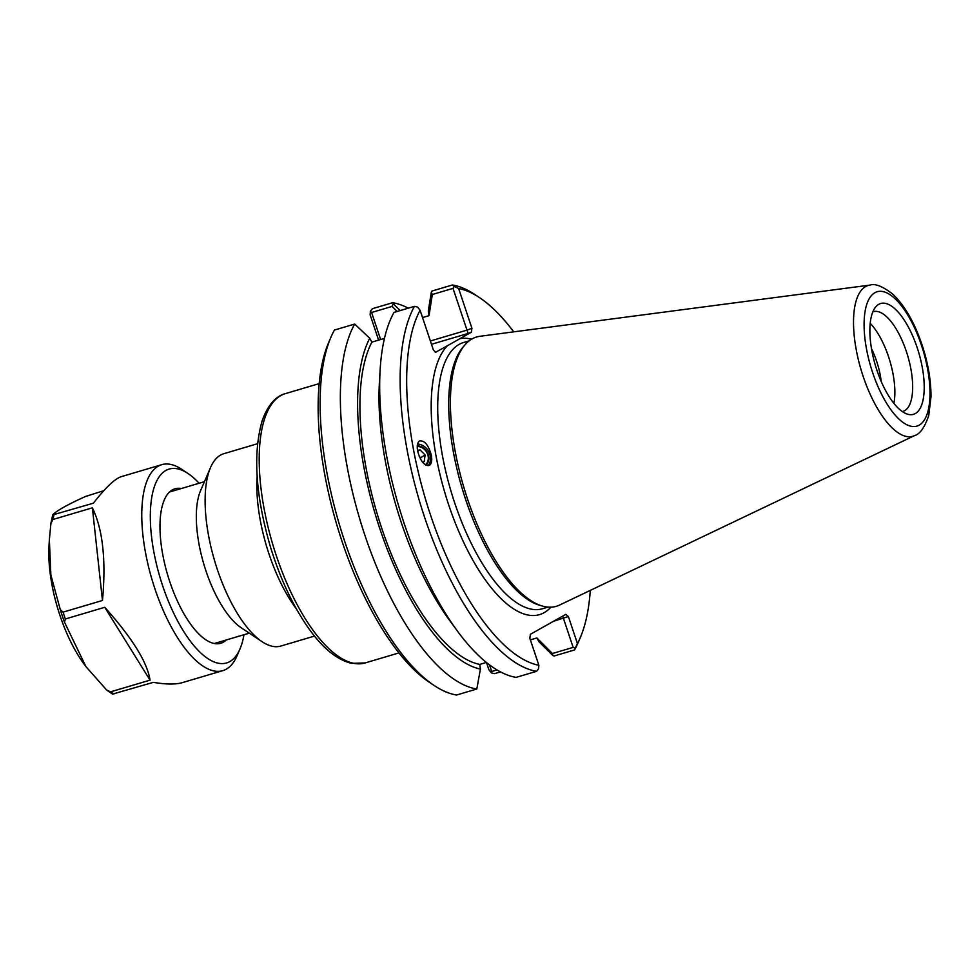 <?xml version="1.0" encoding="UTF-8"?>
<svg xmlns="http://www.w3.org/2000/svg" width="980" height="980" viewBox="0 0 980 980"><rect width="100%" height="100%" fill="white"/><g stroke="black" fill="none" stroke-linecap="round" stroke-linejoin="round"><path stroke-width="1.47" d="M417.235 446.525A10.425 8.661 -121.8 0 1 427.305 453.434A10.425 8.661 -121.8 0 1 425.357 464.826M431.372 455.357C432.204 460.416 431.58 463.736 429.497 465.292C424.475 466.149 420.506 461.372 417.603 450.959C416.77 445.888 417.394 442.58 419.477 441.024C424.499 440.167 428.468 444.945 431.372 455.357M417.566 444.099A12.948 10.755 -121.8 0 1 429.069 452.233A12.948 10.755 -121.8 0 1 428.04 465.721M314.507 636.081L280.77 646.065A100.315 39.225 -106.5 0 1 262.101 641.692A100.315 39.225 -106.5 0 1 214.681 561.026A100.315 39.225 -106.5 0 1 210.529 467.558A100.315 39.225 -106.5 0 1 223.808 453.703L257.532 443.72M262.101 641.692L241.19 627.751A78.988 30.882 -106.5 0 1 203.852 564.235A78.988 30.882 -106.5 0 1 200.582 490.637L210.529 467.558M479.722 664.416L480.421 669.107L476.795 689.026L456.558 695.016A200.618 78.449 -106.5 0 1 434.103 685.461A200.618 78.449 -106.5 0 1 339.264 524.129A200.618 78.449 -106.5 0 1 330.946 337.181A200.618 78.449 -106.5 0 1 334.45 330.052L354.674 324.062L369.717 338.247L371.885 342.118A178.078 69.629 73.5 0 0 381.685 528.098A178.078 69.629 73.5 0 0 479.722 664.416L486.386 662.443M384.454 338.394L371.885 342.118M420.089 310.231L417.578 307.108L414.466 306.348L393.997 312.412A200.618 78.449 73.5 0 0 380.105 370.342L379.382 382.996A183.015 71.565 73.5 0 0 449.771 620.646L457.268 630.863A200.618 78.449 73.5 0 0 516.117 677.376L536.587 671.312L538.571 668.728L538.878 665.249A195.804 76.562 -106.5 0 1 430.588 515.26A195.804 76.562 -106.5 0 1 420.089 310.231L433.393 350.007L435.622 352.273L447.444 345.707A143.644 56.166 73.5 0 0 455.308 523.038A143.644 56.166 73.5 0 0 550.907 607.184M400.195 310.574L393.25 303.678L392.074 306.421L397.17 311.469M380.632 339.521L371.591 312.498L392.074 306.421M422.539 317.569L429.032 315.658L432.315 294.502L453.03 288.365L467.007 330.138L430.379 340.991M432.315 294.502L431.274 292.42L428.334 310.954L428.958 315.462M453.03 288.365L454.291 286.442L452.429 284.984L431.96 291.048L431.274 292.42M369.717 338.247A183.015 71.565 73.5 0 0 379.958 529.065A183.015 71.565 73.5 0 0 480.421 669.107M497.007 669.928L491.715 671.496L489.498 664.869M486.484 662.517L488.91 669.769L491.409 672.893L491.715 671.496M491.409 672.893L494.52 673.652L500.474 671.888M562.679 616.126L573.153 647.376L552.438 653.513L536.869 637.956L530.376 639.879M536.93 638.152L539.037 641.827L552.745 655.436L552.438 653.513M552.745 655.436L554.068 656.012L574.537 649.948L575.297 648.05L573.153 647.376M575.297 648.05L577.428 643.554L568.388 616.518L565.791 614.374L530.388 634.293L529.825 638.225L538.878 665.249M431.482 344.299L468.085 333.457L467.007 330.138L471.944 328.3L458.64 288.524L454.291 286.442M471.539 339.215A143.644 56.166 73.5 0 0 459.926 338.676L471.38 332.232L471.944 328.3M371.591 312.498L370.416 311.273L370.122 314.752L378.611 340.121M330.946 337.181L328.704 342.388A195.804 76.562 73.5 0 0 336.826 524.851A195.804 76.562 73.5 0 0 429.387 682.313L434.103 685.461M393.25 303.678L392.637 302.697L372.4 308.688L370.416 311.273M459.926 338.676L447.444 345.707M458.64 288.524A195.804 76.562 -106.5 0 1 479.6 297.687A195.804 76.562 -106.5 0 1 513.704 331.853M590.279 590.389A195.804 76.562 -106.5 0 1 580.283 637.613A195.804 76.562 -106.5 0 1 577.428 643.554M464.888 344.935L463.013 347.104A138.829 54.28 73.5 0 0 461.96 487.795A138.829 54.28 73.5 0 0 539.466 605.199L542.21 606.008A140.434 54.917 -106.5 0 1 463.81 487.244A140.434 54.917 -106.5 0 1 464.888 344.935A140.434 54.917 -106.5 0 1 479.918 336.287L870.032 285.082A78.621 30.748 73.5 0 0 861.016 369.595A78.621 30.748 73.5 0 0 914.61 435.573C919.902 434.177 924.606 427.525 928.734 415.606L931 396.741C931.049 380.375 928.048 363.029 921.996 344.715C914.475 322.543 904.797 305.748 892.976 294.331C882.882 286.405 875.238 283.318 870.032 285.082M414.466 306.348A200.618 78.449 73.5 0 0 424.659 517.465A200.618 78.449 73.5 0 0 536.587 671.312M380.105 370.342A200.618 78.449 73.5 0 0 457.268 630.863M476.795 689.026A200.618 78.449 -106.5 0 1 364.866 535.178A200.618 78.449 -106.5 0 1 354.674 324.062M392.637 302.697A200.618 78.449 -106.5 0 1 408.28 308.186M574.537 649.948A200.618 78.449 73.5 0 0 578.041 642.819L580.283 637.613M479.6 297.687L474.884 294.539A200.618 78.449 73.5 0 0 452.429 284.984M914.61 435.573L559.531 605.077A140.434 54.917 -106.5 0 1 542.21 606.008M871.49 348.672A42.287 16.538 -106.5 0 1 876.573 361.069A42.287 16.538 -106.5 0 1 881.204 381.441M893.895 403.368A52.001 20.335 73.5 0 0 870.203 323.363M915.308 413.536A57.783 22.589 -106.5 0 1 907.639 414.209A57.783 22.589 -106.5 0 1 875.373 365.344A57.783 22.589 -106.5 0 1 875.826 306.789A57.783 22.589 -106.5 0 1 915.651 343.306A57.783 22.589 -106.5 0 1 915.308 413.536M902.335 411.563A52.001 20.335 73.5 0 0 902.972 411.404A52.001 20.335 73.5 0 0 904.65 410.694A52.001 20.335 73.5 0 0 907.027 353.547A52.001 20.335 73.5 0 0 873.437 311.677A52.001 20.335 73.5 0 0 872.813 311.897M417.517 450.457L420.016 449.82L417.664 451.278M420.016 449.82L425.1 454.953L424.218 461.605L422.454 462.058M420.445 458.971L420.604 457.734L419.183 456.3M425.1 454.953L420.604 457.734M425.933 465.169A11.062 9.188 58.2 0 0 428.162 454.169A11.062 9.188 58.2 0 0 417.272 445.912M199.099 483.263A101.099 39.531 73.5 0 0 187.976 473.487L181.778 469.359A107.42 42.005 73.5 0 0 161.786 464.667A107.42 42.005 73.5 0 0 152.01 579.584A107.42 42.005 73.5 0 0 222.791 670.663A107.42 42.005 73.5 0 0 237.013 655.828L239.965 648.993A101.099 39.531 73.5 0 0 243.959 634.734M161.786 464.667L121.251 476.672C114.856 478.73 105.571 487.562 93.419 503.181L52.798 514.892C56.154 510.972 67.093 504.823 85.591 496.431L103.77 490.723M50.911 523.369L52.981 519.486L92.377 507.824C102.814 529.274 106.183 560.156 102.471 600.483L63.063 612.145L60.307 609.707L50.874 575.015L49.355 539.723L50.972 522.916L52.736 514.99M65.354 618.98L104.75 607.306C132.214 637.968 147.306 662.247 150.038 680.157L110.642 691.819L106.673 690.055L85.958 666.67L64.484 622.178L65.354 618.98A107.42 42.005 73.5 0 1 63.063 612.145M112.749 694.048L153.358 682.35C165.988 684.481 175.628 684.579 182.268 682.656L222.791 670.663M104.75 607.306L150.038 680.157M112.712 694.22L106.673 690.055M92.377 507.824L102.471 600.483M52.981 519.486A107.42 42.005 73.5 0 1 54.01 514.855L52.798 514.892M49.355 539.723L49 545.921A90.883 35.537 73.5 0 0 83.949 663.926L85.958 666.67M187.976 473.487A101.099 39.531 73.5 0 0 159.961 577.232A101.099 39.531 73.5 0 0 239.965 648.993M181.386 488.518A80.568 31.507 73.5 0 0 164.321 499.886A80.568 31.507 73.5 0 0 167.654 574.954A80.568 31.507 73.5 0 0 205.739 639.744A80.568 31.507 73.5 0 0 226.245 639.977M398.958 652.913L365.136 662.933A140.434 54.917 -106.5 0 1 272.599 543.876A140.434 54.917 -106.5 0 1 285.364 393.629L319.198 383.609M257.127 476.243A100.315 39.225 73.5 0 0 296.462 609.021M553.467 621.308L568.388 616.518M435.99 352.151L435.23 352.237M468.085 333.457L471.38 332.232M547.955 607.11L542.43 608.752A138.829 54.28 -106.5 0 1 450.959 491.054A138.829 54.28 -106.5 0 1 463.577 342.522L469.102 340.881M921.433 345.193A70.046 27.391 -106.5 0 1 904.038 423.127A70.046 27.391 -106.5 0 1 865.659 308.455A70.046 27.391 -106.5 0 1 921.433 345.193M110.642 691.819A107.42 42.005 73.5 0 0 113.962 694.011M60.307 609.707A105.84 41.381 73.5 0 0 64.484 622.178M365.136 662.933L351.624 663.374C336.949 659.846 322.567 648.086 308.48 628.119C292.8 605.726 280.023 578.347 270.161 545.958C255.609 495.39 252.877 453.912 261.954 421.523C268.287 402.609 277.94 395.479 285.364 393.629M204.44 481.682L169.479 492.034M249.3 633.154L214.338 643.505"/></g></svg>
